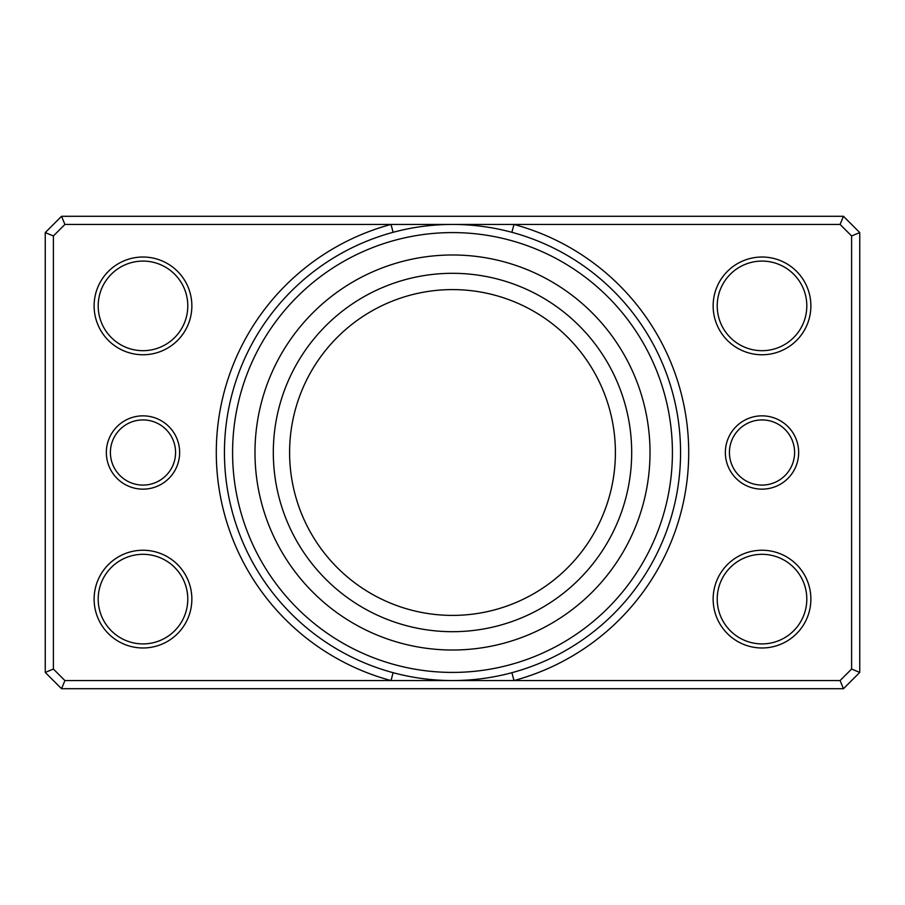 <?xml version="1.0" encoding="UTF-8"?>
<svg xmlns="http://www.w3.org/2000/svg" width="905" height="905" viewBox="0 0 905 905"><rect width="100%" height="100%" fill="white"/><g stroke="black" fill="none" stroke-linecap="round" stroke-linejoin="round"><path stroke-width="1.36" d="M798.663 452.5A36.653 36.653 0 0 1 762.01 489.153A36.653 36.653 0 0 1 725.358 452.5A36.653 36.653 0 0 1 762.01 415.848A36.653 36.653 0 0 1 798.663 452.5M729.43 452.5A32.58 32.58 0 0 0 762.01 485.08A32.58 32.58 0 0 0 794.59 452.5A32.58 32.58 0 0 0 762.01 419.92A32.58 32.58 0 0 0 729.43 452.5M179.643 452.5A36.653 36.653 0 0 1 142.99 489.153A36.653 36.653 0 0 1 106.338 452.5A36.653 36.653 0 0 1 142.99 415.848A36.653 36.653 0 0 1 179.643 452.5M110.41 452.5A32.58 32.58 0 0 0 142.99 485.08A32.58 32.58 0 0 0 175.57 452.5A32.58 32.58 0 0 0 142.99 419.92A32.58 32.58 0 0 0 110.41 452.5M511.868 672.698L513.995 680.56A236.205 236.205 0 0 0 513.995 224.44L64.911 224.44L53.395 235.956L53.395 669.044L64.911 680.56L840.089 680.56L851.605 669.044L851.605 235.956L840.089 224.44L513.995 224.44L511.868 232.302M191.86 305.89A48.87 48.87 0 0 1 142.99 354.76A48.87 48.87 0 0 1 94.12 305.89A48.87 48.87 0 0 1 142.99 257.02A48.87 48.87 0 0 1 191.86 305.89M98.193 305.89A44.798 44.798 0 0 0 142.99 350.688A44.798 44.798 0 0 0 187.788 305.89A44.798 44.798 0 0 0 142.99 261.093A44.798 44.798 0 0 0 98.193 305.89M191.86 599.11A48.87 48.87 0 0 1 142.99 647.98A48.87 48.87 0 0 1 94.12 599.11A48.87 48.87 0 0 1 142.99 550.24A48.87 48.87 0 0 1 191.86 599.11M98.193 599.11A44.798 44.798 0 0 0 142.99 643.908A44.798 44.798 0 0 0 187.788 599.11A44.798 44.798 0 0 0 142.99 554.312A44.798 44.798 0 0 0 98.193 599.11M810.88 305.89A48.87 48.87 0 0 1 762.01 354.76A48.87 48.87 0 0 1 713.14 305.89A48.87 48.87 0 0 1 762.01 257.02A48.87 48.87 0 0 1 810.88 305.89M717.213 305.89A44.798 44.798 0 0 0 762.01 350.688A44.798 44.798 0 0 0 806.808 305.89A44.798 44.798 0 0 0 762.01 261.093A44.798 44.798 0 0 0 717.213 305.89M810.88 599.11A48.87 48.87 0 0 1 762.01 647.98A48.87 48.87 0 0 1 713.14 599.11A48.87 48.87 0 0 1 762.01 550.24A48.87 48.87 0 0 1 810.88 599.11M717.213 599.11A44.798 44.798 0 0 0 762.01 643.908A44.798 44.798 0 0 0 806.808 599.11A44.798 44.798 0 0 0 762.01 554.312A44.798 44.798 0 0 0 717.213 599.11M672.415 452.5A219.915 219.915 0 0 0 452.5 232.585A219.915 219.915 0 0 0 232.585 452.5A219.915 219.915 0 0 0 452.5 672.415A219.915 219.915 0 0 0 672.415 452.5M224.44 452.5A228.06 228.06 0 0 1 452.5 224.44A228.06 228.06 0 0 1 680.56 452.5A228.06 228.06 0 0 1 452.5 680.56A228.06 228.06 0 0 1 224.44 452.5M254.984 452.5A197.516 197.516 0 0 0 452.5 650.016A197.516 197.516 0 0 0 650.016 452.5A197.516 197.516 0 0 0 452.5 254.984A197.516 197.516 0 0 0 254.984 452.5A197.516 197.516 0 0 0 452.5 650.016A197.516 197.516 0 0 0 650.016 452.5A197.516 197.516 0 0 0 452.5 254.984A197.516 197.516 0 0 0 254.984 452.5M61.54 216.295L843.46 216.295L859.75 232.585L859.75 672.415L843.46 688.705L61.54 688.705L45.25 672.415L45.25 232.585L61.54 216.295L64.911 224.44M53.395 235.956L45.25 232.585M53.395 669.044L45.25 672.415M843.46 216.295L840.089 224.44M64.911 680.56L61.54 688.705M859.75 232.585L851.605 235.956M840.089 680.56L843.46 688.705M859.75 672.415L851.605 669.044M393.132 232.302L391.005 224.44A236.205 236.205 0 0 0 391.005 680.56L393.132 672.698M615.4 452.5A162.9 162.9 0 0 0 452.5 289.6A162.9 162.9 0 0 0 289.6 452.5A162.9 162.9 0 0 0 452.5 615.4A162.9 162.9 0 0 0 615.4 452.5A162.9 162.9 0 0 1 452.5 615.4A162.9 162.9 0 0 1 289.6 452.5M273.31 452.5A179.19 179.19 0 0 1 452.5 273.31A179.19 179.19 0 0 1 631.69 452.5A179.19 179.19 0 0 1 452.5 631.69A179.19 179.19 0 0 1 273.31 452.5"/></g></svg>
